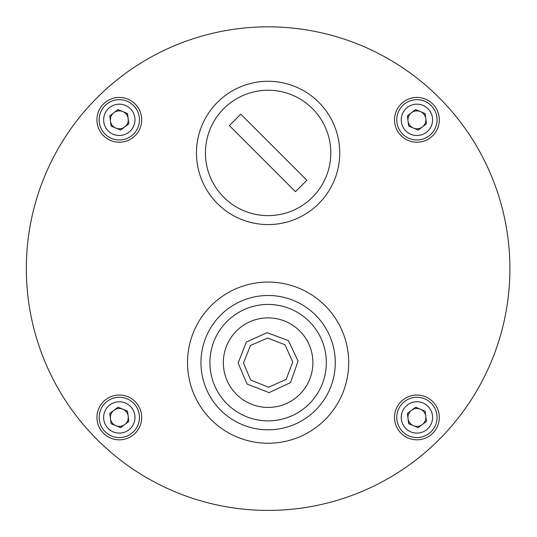 <?xml version="1.0" encoding="UTF-8"?>
<svg xmlns="http://www.w3.org/2000/svg" width="537" height="537" viewBox="0 0 537 537"><rect width="100%" height="100%" fill="white"/><g stroke="black" fill="none" stroke-linecap="round" stroke-linejoin="round"><path stroke-width="0.81" d="M135.143 135.66A22.386 22.386 0 0 0 125.108 98.204A22.386 22.386 0 0 0 97.687 125.624A22.386 22.386 0 0 0 135.143 135.66A188.051 188.051 0 0 0 135.136 135.66M439.078 439.595A241.778 241.778 0 0 0 330.691 35.086A241.778 241.778 0 0 0 34.569 331.208A241.778 241.778 0 0 0 439.078 439.595M318.77 203.59A71.636 71.636 0 0 0 286.657 83.738A71.636 71.636 0 0 0 198.918 171.478A71.636 71.636 0 0 0 318.77 203.59M135.143 433.258A22.386 22.386 0 0 0 125.108 395.809A22.386 22.386 0 0 0 97.687 423.223A22.386 22.386 0 0 0 135.143 433.258M432.748 433.258A22.386 22.386 0 0 0 422.706 395.809A22.386 22.386 0 0 0 395.292 423.223A22.386 22.386 0 0 0 432.748 433.258M432.748 135.66A22.386 22.386 0 0 0 422.706 98.204A22.386 22.386 0 0 0 395.292 125.624A22.386 22.386 0 0 0 432.748 135.66M436.896 117.247A20.151 20.151 0 0 0 404.69 103.809A20.151 20.151 0 0 0 409.16 138.425A20.151 20.151 0 0 0 436.896 117.247M407.375 115.844L408.697 126.101L418.236 130.082L426.459 123.805L425.136 113.555L415.591 109.575L407.375 115.844M425.794 118.684A8.954 8.954 0 0 1 413.47 128.095A8.954 8.954 0 0 1 411.483 112.71A8.954 8.954 0 0 1 425.794 118.684M139.291 414.853A20.151 20.151 0 0 0 107.085 401.414A20.151 20.151 0 0 0 111.555 436.024A20.151 20.151 0 0 0 139.291 414.853M111.092 423.706L120.637 427.687L128.853 421.411L127.531 411.154L117.986 407.174L109.77 413.45L111.092 423.706M124.745 424.545A8.954 8.954 0 0 1 110.427 418.578A8.954 8.954 0 0 1 122.758 409.167A8.954 8.954 0 0 1 124.745 424.545M139.291 117.247A20.151 20.151 0 0 0 107.085 103.809A20.151 20.151 0 0 0 111.555 138.425A20.151 20.151 0 0 0 139.291 117.247M109.77 115.844L111.092 126.101L120.637 130.082L128.853 123.805L127.531 113.555L117.986 109.575L109.77 115.844M113.878 112.71A8.954 8.954 0 0 1 128.195 118.684A8.954 8.954 0 0 1 115.864 128.095A8.954 8.954 0 0 1 113.878 112.71M436.896 414.853A20.151 20.151 0 0 0 404.69 401.414A20.151 20.151 0 0 0 409.16 436.024A20.151 20.151 0 0 0 436.896 414.853M426.459 421.411L425.136 411.154L415.591 407.174L407.375 413.45L408.697 423.706L418.236 427.687L426.459 421.411M422.351 424.545A8.954 8.954 0 0 1 408.033 418.578A8.954 8.954 0 0 1 420.364 409.167A8.954 8.954 0 0 1 422.351 424.545M240.764 114.186L306.855 180.278L295.457 191.675L229.366 125.584L240.764 114.186M312.44 197.26A62.681 62.681 0 0 0 284.335 92.384A62.681 62.681 0 0 0 207.564 169.155A62.681 62.681 0 0 0 312.44 197.26M243.489 363.025L250.685 380.048L268.607 387.278L286.241 379.323L292.732 361.998L285.013 344.741L267.56 338.035L250.457 345.486L243.489 363.025M238.119 363.113L246.322 342.042L267.017 332.678L288.423 340.579L298.075 361.112L290.544 382.579L269.118 392.634L247.114 384.076L238.119 363.113M312.843 364.697A44.772 44.772 0 0 0 247.517 322.898A44.772 44.772 0 0 0 243.979 400.367A44.772 44.772 0 0 0 312.843 364.697M348.62 366.328A80.59 80.59 0 0 0 231.044 291.094A80.59 80.59 0 0 0 224.674 430.54A80.59 80.59 0 0 0 348.62 366.328M432.46 117.818A15.674 15.674 0 0 0 407.408 107.373A15.674 15.674 0 0 0 410.879 134.29A15.674 15.674 0 0 0 432.46 117.818M134.854 415.423A15.674 15.674 0 0 0 109.803 404.972A15.674 15.674 0 0 0 113.28 431.896A15.674 15.674 0 0 0 134.854 415.423M134.854 117.818A15.674 15.674 0 0 0 109.803 107.373A15.674 15.674 0 0 0 113.28 134.29A15.674 15.674 0 0 0 134.854 117.818M432.46 415.423A15.674 15.674 0 0 0 407.408 404.972A15.674 15.674 0 0 0 410.879 431.896A15.674 15.674 0 0 0 432.46 415.423M326.261 365.308A58.204 58.204 0 0 0 241.341 310.97A58.204 58.204 0 0 0 236.743 411.684A58.204 58.204 0 0 0 326.261 365.308M335.202 365.717A67.159 67.159 0 0 0 237.22 303.022A67.159 67.159 0 0 0 231.917 419.222A67.159 67.159 0 0 0 335.202 365.717"/></g></svg>

